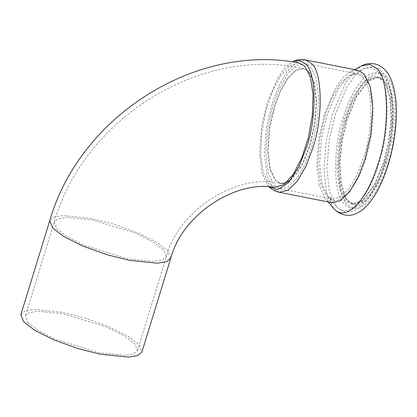 <?xml version="1.0" encoding="UTF-8"?>
<svg xmlns="http://www.w3.org/2000/svg" width="417" height="417" viewBox="0 0 417 417"><rect width="100%" height="100%" fill="white"/><g stroke="black" fill="none" stroke-linecap="round" stroke-linejoin="round"><path stroke-width="0.31" stroke-dasharray="2.08 1.56" d="M384.61 80.95L378.772 77.432L368.169 80.908L356.087 96.588L346.746 119.377L341.758 140.362L339.48 163.042L340.767 183.042L345.198 196.751L347.835 200.488L353.668 204.012L361.956 202.151L370.974 193.373L379.262 179.055L385.694 162.062L391.094 138.564L392.991 113.549L390.484 93.007L384.61 80.95M385.73 80.252L391.693 92.48L394.237 113.325L392.308 138.699L386.83 162.541L378.579 183.344L367.851 199.076L356.999 205.242L348.419 201.526L345.745 197.736L341.252 183.829L339.944 163.537L342.258 140.524L347.319 119.236L356.79 96.118L369.055 80.205L378.36 76.509L385.73 80.252M383.218 80.679L385.855 84.411L390.286 98.12L391.573 118.126L389.296 140.805L384.307 161.786L374.966 184.575L362.884 200.259L352.282 203.736L346.444 200.212L340.569 188.161L338.062 167.618L339.959 142.604L345.359 119.1L351.792 102.113L360.079 87.789L369.097 79.016L377.385 77.155L383.218 80.679M382.634 79.637L374.054 75.925L363.202 82.086L352.474 97.823L344.223 118.621L338.745 142.463L336.821 167.843L339.36 188.687L345.323 200.916L352.693 204.658L361.998 200.958L374.263 185.049L383.734 161.926L388.795 140.638L391.11 117.63L389.801 97.338L385.308 83.431L382.634 79.637M268.72 186.54L262.168 173.665L259.614 152.711L261.548 127.195L267.057 103.223L278.082 77.327L285.035 67.658L292.155 61.831M298.989 62.884L290.055 65.417L280.724 75.493L272.176 91.823L265.483 112.361L261.49 134.519L260.703 155.515L263.247 172.695L268.819 183.834L275.084 187.374M331.697 202.641L325.25 198.57L319.281 185.727L316.826 164.282L318.864 138.413L324.462 114.164L335.878 87.424L343.076 77.505L350.426 71.615L357.942 70.306M310.55 66.96L316.362 78.881L318.838 99.199L316.962 123.943L311.624 147.185L305.26 163.99L297.066 178.153L288.147 186.832L279.948 188.672L274.178 185.19L268.36 173.269L265.884 152.95L267.761 128.207L273.104 104.964L279.463 88.159L287.657 73.991L296.576 65.313L304.775 63.473L310.55 66.96M309.075 71.74L303.774 68.534L296.237 70.228L288.038 78.203L280.505 91.224L274.657 106.674L269.752 128.035L268.027 150.777L270.305 169.453L275.647 180.41L280.954 183.61L288.486 181.916L296.685 173.941L304.217 160.92L310.066 145.476L314.976 124.115L316.701 101.373L314.418 82.696L309.075 71.74M28.033 322.701L38.296 330.587L56.18 339.521L99.1 352.688L125.074 355.331L133.69 353.851L137.464 350.53L134.764 343.869L124.501 335.982L106.616 327.048L63.697 313.881L37.723 311.238L29.112 312.719L25.333 316.034L28.033 322.701M20.85 314.658L24.926 311.072L34.23 309.471L62.279 312.328L84.839 318.009L108.634 326.547L127.951 336.196L139.033 344.713L141.947 351.912M386.684 77.15C397.834 85.563 398.47 133.132 387.841 163.652C382.905 179.993 376.259 192.795 367.893 202.052C359.506 209.798 352.699 210.658 347.465 204.627C336.316 196.219 335.68 148.645 346.308 118.131C351.239 101.784 357.89 88.983 366.256 79.725C374.643 71.979 381.451 71.125 386.684 77.15M383.588 76.535C394.737 84.948 395.373 132.517 384.745 163.037C379.814 179.383 373.163 192.185 364.797 201.442C356.41 209.183 349.602 210.043 344.369 204.012C333.219 195.604 332.584 148.035 343.212 117.516C348.148 101.169 354.794 88.368 363.16 79.11C371.547 71.37 378.355 70.509 383.588 76.535M279.239 192.242L273.14 188.557L266.995 175.958L264.373 154.478L266.359 128.327L272.004 103.76L278.728 85.996L287.391 71.026L296.815 61.852L305.484 59.907M333.537 208.245L326.725 193.707L323.967 169.693L326.256 140.727L332.521 113.575L345.307 83.629L353.366 72.522L361.596 65.928M377.823 71.521C389.614 80.413 390.286 130.709 379.048 162.974C373.83 180.253 366.804 193.79 357.958 203.574C349.092 211.763 341.893 212.67 336.363 206.3L329.555 192.023L326.902 168.901L329.102 140.998L335.138 114.847L347.45 86.011L355.216 75.31L363.139 68.956L371.286 67.559L377.823 71.521M365.803 158.106C357.583 188.609 336.774 209.725 327.971 196.506L321.94 183.855L319.584 163.355L321.538 138.632L326.886 115.452L337.796 89.895L344.677 80.408L351.703 74.779L358.922 73.543L364.719 77.051C375.164 84.932 375.764 129.51 365.803 158.106M362.634 77.286C372.975 85.089 373.564 129.207 363.707 157.511L357.343 174.316L349.149 188.484L340.23 197.163L332.031 199.003L326.261 195.521L320.449 183.6L317.968 163.276L319.844 138.533L325.187 115.29L331.551 98.485L339.746 84.323L348.664 75.644L356.858 73.804L362.634 77.286M137.464 350.53L166.347 256.643L163.652 249.976L153.388 242.089L135.504 233.155L92.579 219.994L66.611 217.346L57.994 218.826L54.22 222.146L56.92 228.808L67.179 236.694L85.068 245.629L127.988 258.795L153.956 261.438L162.573 259.963L166.347 256.643C178.997 208.609 238.576 172.711 280.526 183.527L275.22 180.321L269.877 169.365L267.599 150.688L269.325 127.951L274.235 106.585L280.083 91.141L287.61 78.12L295.809 70.145L303.347 68.451L308.653 71.656L313.991 82.613L316.274 101.289L314.548 124.026L309.638 145.392L301.574 165.314L291.113 179.571M170.834 258.019L167.921 250.82L156.834 242.308L137.521 232.66L113.721 224.117L91.167 218.44L63.113 215.584L53.814 217.179L49.732 220.765M368.169 80.908L369.055 80.205M345.198 196.751L345.745 197.736M378.772 77.432L377.385 77.155M353.668 204.012L352.282 203.736M361.998 200.958L362.884 200.259M385.308 83.431L385.855 84.411M328.132 201.937L325.25 198.57M354.377 69.603L350.426 71.615M279.948 188.672L332.031 199.003L327.642 196.131L335.987 205.878C338.401 209.037 344.739 213.718 352.954 211.138C366.376 205.331 377.046 189.48 384.964 163.584C390.531 145.111 393.189 127.013 392.944 109.296C392.705 98 391.078 88.618 388.065 81.148C386.267 76.697 383.854 73.163 380.82 70.562C377.5 67.408 370.692 65.156 363.139 68.956L351.703 74.779L356.858 73.804L304.775 63.473M280.526 183.527L280.954 183.61M303.774 68.534L303.347 68.451C200.223 45.776 83.723 118.663 54.22 222.146L25.333 316.034"/><path stroke-width="0.63" d="M292.155 61.831L293.584 61.163L300.266 60.559L305.677 64.03C316.341 72.073 316.951 117.573 306.782 146.763L298.765 167.113L288.356 182.813L277.68 189.579L269.001 186.806M275.084 187.374L284.013 184.569L293.297 174.327L301.772 157.939L308.392 137.443L312.317 115.384L313.063 94.513L310.509 77.447L304.952 66.376L298.989 62.884C194.692 42.977 79.449 116.942 49.732 220.765L52.646 227.963L63.733 236.481L83.051 246.129L106.846 254.667L129.4 260.349L157.454 263.205L166.753 261.605L170.834 258.019C182.375 214.197 235.881 179.92 275.084 187.379M279.239 192.242L287.907 190.293L297.331 181.124L305.995 166.148L312.719 148.384C323.139 118.47 322.518 71.833 311.582 63.587L305.484 59.907L357.942 70.306L364.041 73.991L370.187 86.59L372.808 108.071L370.822 134.222L365.177 158.788L358.453 176.553L349.79 191.523L340.361 200.697L331.697 202.641L279.239 192.242C275.111 191.34 271.608 189.438 268.72 186.54M170.834 258.019L141.947 351.912L137.871 355.498L128.566 357.093L100.518 354.236L77.958 348.56L54.163 340.017L34.851 330.368L23.764 321.856L20.85 314.658L49.732 220.765M354.377 69.603L361.596 65.928L370.056 64.473L376.843 68.586C389.082 77.823 389.786 130.041 378.115 163.542C372.699 181.489 365.401 195.542 356.217 205.701C347.012 214.202 339.537 215.146 333.793 208.526L328.132 201.937M291.113 179.571L285.567 183.042L280.526 183.527M361.596 65.928C364.964 63.869 374.94 60.736 383.76 68.612C387.153 71.828 389.775 75.92 391.62 80.877C395.504 91.391 397.015 104.573 396.15 120.419C395.3 135.28 392.658 150 388.217 164.585C385.032 174.931 381.211 184.053 376.759 191.961C373.752 197.283 370.525 201.797 367.075 205.498C363.426 209.485 359.381 212.336 354.945 214.051C349.128 216.663 339.662 215.579 333.407 208.088M305.484 59.907C301.324 59.162 297.357 59.584 293.584 61.163"/></g></svg>
